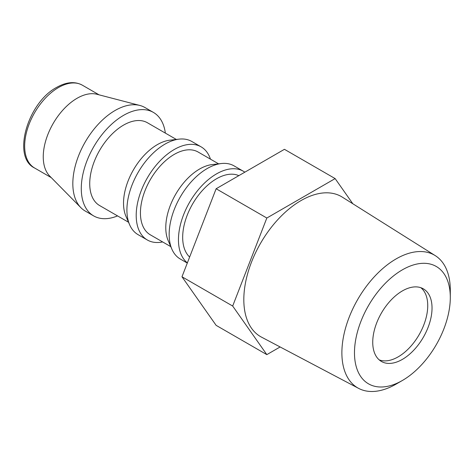 <?xml version="1.0" encoding="UTF-8"?>
<svg xmlns="http://www.w3.org/2000/svg" width="474" height="474" viewBox="0 0 474 474"><rect width="100%" height="100%" fill="white"/><g stroke="black" fill="none" stroke-linecap="round" stroke-linejoin="round"><path stroke-width="0.71" d="M379.188 359.867A41.825 24.15 120 0 0 398.16 356.863A41.825 24.15 120 0 0 424.959 321.698A41.825 24.15 120 0 0 420.847 287.706M402.385 290.918A41.931 24.21 120 0 0 375.064 327.629A41.931 24.21 120 0 0 381.167 361.312A41.931 24.21 120 0 0 402.385 359.387A41.931 24.21 120 0 0 429.847 322.202A41.931 24.21 120 0 0 423.092 288.696A41.931 24.21 120 0 0 402.385 290.918M396.092 384.112L402.385 380.48L396.092 384.112A76.664 44.26 -60 0 1 358.611 388.378A76.664 44.26 -60 0 1 345.783 327.244A76.664 44.26 -60 0 1 396.092 258.923A76.664 44.26 -60 0 1 435.256 255.628A76.664 44.26 -60 0 1 450.3 290.218L450.3 297.488A67.758 39.123 120 0 0 402.385 269.825A67.758 39.123 120 0 0 354.475 352.816A67.758 39.123 120 0 0 402.385 380.48A67.758 39.123 120 0 0 402.39 380.48A67.758 39.123 120 0 0 450.3 297.488M435.256 255.628L342.287 197.125A80.847 46.677 120 0 0 300.984 200.597A80.847 46.677 120 0 0 247.932 272.651A80.847 46.677 120 0 0 261.458 337.115L358.611 388.378M187.295 263.07L180.298 259.029A53.775 31.047 -60 0 1 171.896 249.182A53.775 31.047 -60 0 1 207.185 168.548A53.775 31.047 -60 0 1 221.352 163.53A53.775 31.047 -60 0 1 234.073 165.882L243.369 171.25A53.775 31.047 120 0 0 216.482 173.911A53.775 31.047 120 0 0 182.01 219.178A53.775 31.047 120 0 0 187.372 262.88M171.896 249.182L168.211 240.715A47.803 27.599 -60 0 1 199.584 169.034A47.803 27.599 -60 0 1 212.174 164.573L221.352 163.53M165.355 133.105A59.754 34.495 120 0 0 153.404 112.409L144.955 107.533A59.754 34.495 120 0 0 139.889 105.465A59.754 34.495 120 0 0 115.081 110.489A59.754 34.495 120 0 0 77.44 158.843A59.754 34.495 120 0 0 80.882 207.671A59.754 34.495 120 0 0 85.202 211.025L93.656 215.901A59.754 34.495 120 0 0 117.552 215.901M153.404 112.409A59.754 34.495 120 0 0 123.53 115.366A59.754 34.495 120 0 0 84.496 168.021A59.754 34.495 120 0 0 93.656 215.901M147.343 239.998L138.047 234.636A53.775 31.047 -60 0 1 129.645 224.789A53.775 31.047 -60 0 1 164.934 144.155A53.775 31.047 -60 0 1 179.101 139.137A53.775 31.047 -60 0 1 191.822 141.489L201.118 146.857A53.775 31.047 120 0 0 174.231 149.517A53.775 31.047 120 0 0 139.101 196.906A53.775 31.047 120 0 0 147.343 239.998A53.775 31.047 120 0 0 162.647 241.936M129.645 224.789L125.96 216.322A47.803 27.599 -60 0 1 157.332 144.641A47.803 27.599 -60 0 1 169.923 140.18L179.101 139.137M80.882 207.671L49.693 176.038A47.803 27.599 -60 0 1 46.944 136.974A47.803 27.599 -60 0 1 77.055 98.29A47.803 27.599 -60 0 1 96.903 94.273L139.889 105.465M238.837 175.641A47.803 27.599 120 0 0 216.482 178.793A47.803 27.599 120 0 0 186.175 218.028A47.803 27.599 120 0 0 189.636 257.038M218.591 163.844L198.132 152.03A47.803 27.599 120 0 0 174.231 154.4A47.803 27.599 120 0 0 143.006 196.52A47.803 27.599 120 0 0 150.329 234.826L170.788 246.64M176.34 139.451L147.432 122.76A47.803 27.599 120 0 0 123.53 125.124A47.803 27.599 120 0 0 92.3 167.251A47.803 27.599 120 0 0 99.629 205.556L128.537 222.247M352.828 203.761L335.136 178.591L266.832 218.022L232.681 306.044L266.832 354.629L280.116 346.962M266.832 218.022L216.132 188.753L284.436 149.316L335.136 178.591M216.132 188.753L181.98 276.769L232.681 306.044M181.98 276.769L216.132 325.354L266.832 354.629M244.827 172.186A53.775 31.047 120 0 0 243.369 171.25M210.45 159.14A53.775 31.047 120 0 0 201.118 146.857M34.561 167.986C11.696 157.101 27.705 102.574 56.673 87.382C66.36 81.925 74.928 81.19 82.363 85.19A47.803 27.599 120 0 0 58.462 87.56A47.803 27.599 120 0 0 27.237 129.68A47.803 27.599 120 0 0 34.561 167.986L51.263 177.632M99.066 94.836L82.363 85.19"/></g></svg>
